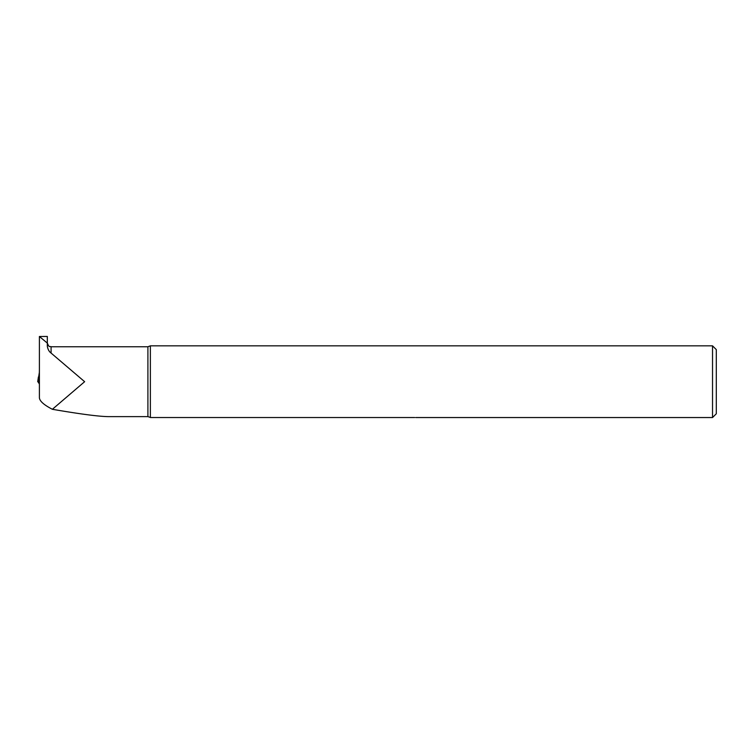 <?xml version="1.0" encoding="UTF-8"?>
<svg xmlns="http://www.w3.org/2000/svg" width="754" height="754" viewBox="0 0 754 754"><rect width="100%" height="100%" fill="white"/><g stroke="black" fill="none" stroke-linecap="round" stroke-linejoin="round"><path stroke-width="1.13" d="M150.14 417.367L147.907 416.632L108.736 416.632C99.17 416.557 80.386 414.106 52.384 409.29C43.921 404.926 39.594 401.062 39.396 397.707L39.396 336.501L47.314 336.454L47.314 343.079L39.396 336.501M47.314 342.985C49.434 348.508 49.924 345.85 51.084 346.755L51.084 353.07C49.076 351.6 47.813 349.281 47.314 346.114L47.314 343.079M51.084 353.07L84.636 381.694L52.384 409.29M147.907 416.632L147.907 346.755L150.366 345.841L712.53 345.841L712.53 417.546L415.69 417.546M150.366 345.841L150.366 417.537L414.7 417.537C416.104 417.546 416.104 417.546 414.7 417.537M712.53 345.841L716.3 349.611L716.3 413.776L712.53 417.546M37.86 381.694L38.407 376.962A1.508 1.074 10.5 0 0 38.397 377.028L38.303 377.594M37.719 381.694L38.407 376.962A1.508 1.074 10.5 0 1 38.426 376.896M39.396 384.031L37.964 381.731L38.991 376.152L38.124 382.005M38.803 376.02L39.396 372.108L38.991 383.221M39.359 370.836L39.368 372.401A1.508 1.159 11 0 0 39.368 372.589M51.084 346.755L147.907 346.755"/></g></svg>
